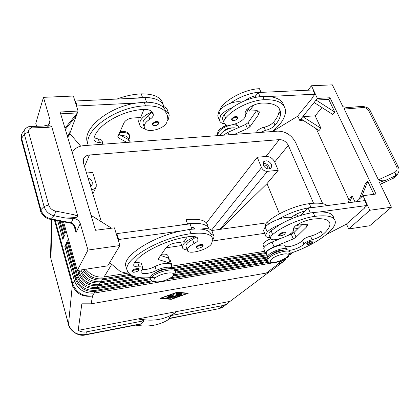 <?xml version="1.0" encoding="UTF-8"?>
<svg xmlns="http://www.w3.org/2000/svg" width="420" height="420" viewBox="0 0 420 420"><rect width="100%" height="100%" fill="white"/><g stroke="black" fill="none" stroke-linecap="round" stroke-linejoin="round"><path stroke-width="0.63" d="M232.465 119.044C230.906 121.212 235.961 120.881 237.305 118.734C238.896 116.561 233.803 116.876 232.465 119.044L231.824 118.634L231.656 119.91M245.018 100.616C248.267 98.18 251.879 96.548 255.838 95.723L258.279 92.51L267.02 92.106L260.878 91.975L259.45 88.699C246.409 89.077 228.674 97.676 221.156 107.111L219.534 110.329M236.565 128.478C232.733 125.99 220.952 131.008 220.185 135.44M313.058 241.316C311.74 240.681 309.771 241.243 307.146 243.002L306.695 243.731C307.87 244.482 309.839 243.952 312.606 242.135M263.172 245.348L262.999 244.918C263.114 243.012 265.671 240.938 270.669 238.691M268.527 272.475L230.05 301.371L176.883 311.514C166.199 319.489 153.395 321.935 138.479 318.843L144.044 320.759L141.65 323.694L85.916 334.53C77.333 335.559 71.526 332.152 68.497 324.314L68.534 324.587M140.548 324.172L85.496 334.882L85.916 334.53L86.373 331.873C83.591 332.388 80.861 331.879 78.178 330.351L81.842 303.807L91.177 303.807L92.516 295.985C82.556 297.365 75.836 293.664 72.361 284.881L68.497 324.314L50.941 258.883L51.917 219.597M50.568 256.478L50.941 258.883M154.04 281.521L95.298 291.396C85.486 292.063 78.813 287.91 75.275 278.927L65.699 244.64L64.848 246.488L74.361 280.644C77.879 289.59 84.525 293.727 94.29 293.05L280.828 261.518L277.872 264.338L266.275 273.068L269.871 271.777M230.05 301.371L227.766 303.371L223.198 305.498L219.004 308.658L222.81 307.088L227.771 303.366M83.8 269.509C88.41 276.46 94.799 279.542 102.974 278.754L129.806 274.439M128.363 273.074L104.06 276.959C96.668 277.762 90.584 275.173 85.796 269.204M80.95 269.945C84.95 278.486 91.691 282.403 101.178 281.705L133.77 276.407M131.119 275.279L102.249 279.941C94.18 280.733 87.843 277.715 83.228 270.884M78.561 270.312L79.007 271.892C82.635 281.017 89.439 285.254 99.414 284.613L141.157 277.756M136.138 277.053L100.469 282.875C91.791 283.642 85.281 280.229 80.929 272.638M68.35 238.886L67.709 240.277L77.432 274.858C81.023 283.92 87.775 288.125 97.681 287.469L150.286 278.744M287.952 255.796L291.958 253.234M146.528 277.877L98.716 285.763C88.767 286.409 81.984 282.182 78.372 273.084L77.632 270.454M150.581 279.678L96.994 288.603C87.113 289.259 80.388 285.07 76.813 276.029L67.127 241.532L66.266 243.406L75.883 277.772C79.438 286.781 86.137 290.95 95.975 290.283L151.678 280.954M284.513 258.668L289.107 255.938M280.901 260.468L280.828 261.518L285.815 259.098L281.484 263.057L269.84 271.798M288.624 256.436L287.495 257.507L282.492 259.928M72.266 152.565C74.513 148.475 78.341 146.171 83.743 145.646L277.793 131.135C285.668 131.303 291.632 135.119 295.691 142.59L322.697 203.679M174.374 274.454L175.697 271.819C175.807 267.01 154.891 272.039 151.221 277.767L150.559 279.494L152.659 281.306L154.775 281.563M154.408 278.917C153.468 280.261 153.804 281.169 155.421 281.642C159.128 282.796 169.307 279.625 172.379 276.365L172.846 275.846C177.77 270.244 158.146 273.431 154.408 278.917M270.58 238.544L267.488 240.251M222.075 127.46L226.868 124.955M217.282 134.621L218.075 131.219L220.327 128.762L227.073 125.002M235.4 124.047L238.324 126.158M86.51 173.009L92.657 172.441L96.259 184.128L96.206 186.795C95.571 188.281 94.327 189.147 92.484 189.389L91.891 190.669M219.959 229.367L267.414 171.371C264.794 171.376 262.831 170.121 261.529 167.617L211.517 230.186M142.159 269.524C146.044 269.819 150.328 268.821 155.012 266.527C161.38 263.036 170.998 262.122 171.055 264.925L172.232 268.401C171.313 266.112 162.278 267.251 156.314 270.491C150.25 273.798 140.921 274.691 140.873 271.897L142.837 268.186C142.732 267.162 141.472 266.711 139.052 266.837C135.928 267.015 134.138 266.474 133.675 265.214L133.886 263.902C138.248 253.743 166.362 239.542 188.738 236.67C194.287 236.003 197.41 236.738 198.119 238.886L198.072 240.056C197.694 241.206 196.355 242.372 194.061 243.569C189.515 245.973 187.273 248.173 187.325 250.157C187.493 255.376 208.619 249.679 211.565 243.668L212.762 239.489C211.922 234.071 204.666 232.134 190.995 233.688C161.133 237.368 124.856 258.242 126.961 269.409C128.515 276.754 138.18 279.31 155.962 277.074M187.325 250.157L185.908 246.104C185.84 244.099 188.071 241.883 192.602 239.468L196.046 236.948M196.114 247.548L196.308 246.677C199.253 244.514 201.579 243.947 203.296 244.976L202.676 246.293C201.316 248.126 195.431 249.013 197.038 247.139C198.392 245.285 204.335 244.409 202.676 246.293M131.959 271.457L132.069 270.79C133.051 269.084 139.188 267.677 139.193 269.147L138.642 270.312C137.592 272.018 131.497 272.995 132.799 271.246C133.833 269.524 139.991 268.553 138.642 270.312M49.943 219.214C45.234 218.894 40.346 212.441 40.525 210.625L40.882 209.711C42.488 214.494 45.759 217.539 50.699 218.841L49.943 219.219L70.486 223.157L71.258 222.794L50.699 218.841L53.944 215.733L65.982 218.085L73.248 218.374C76.771 218.747 79.107 220.463 80.262 223.54L87.985 250.047L119.91 245.543L114.398 227.84L95.54 230.276L60.118 111.998L78.062 111.048L73.39 96.038L43.47 97.33L50.064 119.952L50.059 122.43C49.513 123.953 48.31 124.945 46.452 125.402L43.486 126.053M391.43 207.218L369.81 210.273L348.7 228.963L369.731 225.745L391.43 207.218L379.433 182.369L386.631 179.855L395.351 175.828L397.887 173.686M370.393 111.032L368.75 110.764L396.611 166.703C397.625 169.171 397.021 171.034 394.805 172.284C395.703 173.733 395.887 174.914 395.351 175.828L393.372 178.211L395.645 176.426L397.635 174.037C399.236 171.544 399.446 169.171 398.26 166.903M25.058 129.134L25.043 129.155C24.04 130.505 23.809 132.185 24.355 134.201L44.074 206.53L40.882 209.711L21.578 138.238L24.995 133.591L26.959 132.752L28.749 132.647C28.193 129.796 29.326 128.21 32.146 127.895L48.825 127.286L47.313 125.916C49.014 125.533 50.474 125.748 51.697 126.562L77.795 216.148L74.135 214.767L55.304 211.003C51.991 210.11 49.78 208.084 48.668 204.913L28.749 132.647M22.05 133.518L21.273 139.256L40.525 210.62M74.056 225.818L75.994 232.57L75.553 229.714M380.373 184.312L393.372 178.211L380.336 184.238M55.304 211.003C55.393 212.961 54.936 214.536 53.944 215.733C48.983 214.405 45.691 211.339 44.074 206.53L48.668 204.913M80.262 223.54L75.994 232.57C76.44 228.438 75.086 225.251 71.93 223.015L71.258 222.794L73.248 218.374M45.906 125.963L47.313 125.916M65.982 218.085L73.794 217.665L74.135 214.767M348.08 107.573C346.175 107.352 344.899 107.856 344.258 109.085L362.738 107.536C365.442 107.483 367.442 108.565 368.75 110.764M386.631 179.855C384.248 181.146 381.512 181.136 378.415 179.828L344.258 109.085M394.805 172.284L378.415 179.828M396.611 166.703L398.249 166.85M78.178 330.351L176.883 311.514L171.47 315.473L168.877 318.402L219.004 308.658L168.898 318.654M101.362 221.786L83.449 162.95L83.585 158.812C84.62 156.581 86.567 155.311 89.418 155.006L279.3 139.624C283.274 139.687 286.277 141.614 288.314 145.388L313.577 203.243M266.584 222.857L211.78 230.512M279.473 213.827L266.994 183.629L278.213 170.258L274.722 162.015C272.785 158.329 269.876 156.476 266.007 156.45L257.24 157.259L206.472 222.91M297.764 216.395L297.155 214.966L294.236 215.366M62.459 221.618L65.672 233.047L66.308 231.641M60.039 221.151L64.255 236.219L65.105 234.318L61.488 221.429M57.666 220.7L62.858 239.342L63.693 237.473L59.089 220.967M265.514 235.531L263.503 230.496L265.167 226.963C267.944 224.107 272.176 221.603 277.862 219.45C283.542 217.455 287.952 216.809 291.097 217.497L292.719 218.295M298.111 228.407L293.475 229.084M264.632 233.326L212.646 240.97M181.676 245.522L165.947 247.832M264.794 251.27L171.481 266.185M282.608 250.273C278.77 250.257 275.111 251.585 271.63 254.268L271.231 254.725M287.312 235.757L291.281 234.119L294.068 232.428L301.88 224.658M266.805 254.52L265.639 253.244C266.049 251.26 268.842 249.128 274.013 246.855L293.276 238.928L296.074 237.242L306.726 226.826L307.624 224.952C307.319 224.27 306.233 224.049 304.374 224.296L297.36 225.309L297.129 224.768M310.343 212.993L308.243 208.126L364.812 200.597L367.085 205.448L364.303 207.953M333.611 217.655C332.913 213.728 328.214 211.832 319.515 211.974L367.085 205.448M270.265 237.673C267.23 237.647 265.639 236.864 265.493 235.326L267.209 232.04C270.002 229.21 274.255 226.716 279.962 224.558L271.126 230.759C269.551 232.139 268.816 233.315 268.91 234.287M295.04 226.186L293.486 228.191M267.02 92.106L312.984 89.975L314.963 94.201L312.375 97.477L312.8 97.456L312.653 97.13M278.208 114.928L280.381 111.284M260.878 91.975C250.199 92.762 239.962 96.558 230.16 103.367C234.665 101.745 238.497 101.325 241.663 102.097M135.676 325.122C148.937 327.406 160.482 325.159 170.315 318.381M279.153 109.148C279.473 113.117 277.646 117.427 273.672 122.078C271.262 124.635 268.086 126.352 264.143 127.218C260.615 128.074 258.163 129.591 256.778 131.77L257.156 132.678M260.489 132.426L265.472 130.342C269.425 129.47 272.606 127.759 275.026 125.207C279.022 120.572 280.865 116.282 280.56 112.34C279.542 105.877 273.305 102.785 261.844 103.063C256.1 103.624 251.008 105.851 246.556 109.751L244.954 112.964L245.469 114.377C247.17 121.343 224.947 129.649 223.949 122.435C223.708 121.144 224.254 119.7 225.593 118.094C233.237 108.775 251.129 100.175 264.222 99.687C277.142 99.404 284.225 102.874 285.479 110.098C285.889 116.87 281.5 124.016 272.323 131.539M144.044 320.759L86.373 331.873M223.198 305.498L171.47 315.473M265.65 253.444L263.771 248.692C263.912 246.666 266.679 244.451 272.087 242.051L280.355 238.634M288.194 253.984C312.338 246.556 336.903 230.16 335.249 221.324C334.241 216.494 327.443 214.841 314.853 216.363C301.308 218.117 281.715 226.632 272.669 234.581C271.073 235.966 270.328 237.143 270.438 238.109C270.695 243.511 294.83 234.586 293.617 229.52L293.286 228.648L295.339 225.96C300.431 222.495 305.97 220.248 311.96 219.209C323.032 217.849 329.012 219.292 329.91 223.54C330.199 226.658 327.747 230.402 322.555 234.77C319.741 236.969 316.25 238.613 312.092 239.694C308.364 240.723 305.644 242.135 303.933 243.936C301.817 246.818 292.945 250.541 288.834 250.283M364.413 208.189L346.138 224.306L326.603 234.376M285.427 232.57C283.941 231.793 281.81 232.381 279.027 234.328L278.691 235.321M348.968 107.468L342.956 106.796L332.362 84.856L311.446 85.759L308.012 90.206M312.8 97.456L297.486 116.335L272.438 131.534M73.794 217.665C75.736 217.749 77.07 217.24 77.795 216.148M48.825 127.286L51.697 126.562M291.097 217.497L291.617 217.088C295.565 214.279 300.132 212.205 305.319 210.877L308.243 208.126M91.156 186.254L90.962 184.989L89.428 182.6M88.079 178.169C90.211 178.899 91.612 180.206 92.279 182.096L92.132 184.963L90.657 186.622M70.975 223.272L71.93 223.015M103.12 144.197C102.559 143.22 101.346 142.674 99.472 142.559C96.317 142.349 94.489 141.309 93.996 139.445L94.08 137.944C97.052 125.066 122.393 110.198 143.734 109.442C149.179 109.316 152.345 110.78 153.221 113.841L153.295 115.169C153.085 116.634 151.946 117.999 149.877 119.264C145.782 121.826 143.903 124.43 144.233 127.071L143.01 123.585C142.674 120.929 144.543 118.314 148.628 115.747L152.024 111.678M144.233 127.071C145.131 134.017 164.976 129.355 166.987 121.79L167.444 115.867C165.506 108.938 158.193 105.588 145.509 105.819C116.387 106.638 83.601 130.058 88.195 145.157L87.092 141.619M43.47 97.33L35.789 123.338L36.619 126.289M87.985 250.047L77.259 270.512L63.541 221.823M302.988 120.22L299.759 120.44L302.804 116.639L315.189 115.831L320.954 128.294L302.804 116.639L314.123 102.49L332.75 114.476L334.777 112.098L316.071 100.06L328.724 99.377L334.777 112.098M315.189 115.831L321.998 107.557M314.123 102.49L317.378 98.422L330.057 97.755L376 194.03L362.985 195.715L356.538 201.695M300.972 118.928L319.043 130.531L320.954 128.294M328.724 99.377L330.057 97.755M349.162 200.366L316.292 128.762M348.159 202.813L350.117 198.035L352.249 196.014L354.968 201.905M359.163 199.259L365.447 183.488L367.721 181.33L373.894 194.303M349.55 202.629L352.249 196.014M367.721 181.33L361.452 197.138M299.759 120.44L297.754 115.993M348.7 228.963L346.463 224.012M317.378 98.422L311.446 85.759M369.81 210.273L362.985 195.715M283.868 105.851C282.492 100.569 277.515 97.445 268.937 96.479L314.963 94.201M119.91 245.543L107.751 265.844L77.259 270.512M65.326 129.381L76.34 115.721L70.392 131.875L67.252 135.812M66.155 132.153L70.392 131.875L69.436 134.474L67.557 136.836M64.984 128.252L77.369 112.927L76.34 115.721M60.669 113.831L77.369 112.927L78.062 111.048M69.436 134.474L68.806 136.19L68.03 136.243M91.061 215.329L111.589 228.202M146.57 102.155L145 97.76L75.527 100.984L75.206 101.876M109.683 262.615L120.44 271.661L125.36 272.921L128.279 272.969M126.315 267.792L125.732 265.902C123.029 255.864 151.998 236.906 181.162 230.947L118.681 239.516L118.256 240.24M96.742 144.674L97.97 144.585M152.45 124.824L152.507 123.685C155.075 121.223 157.269 120.792 159.085 122.388L158.576 123.774C157.505 126.016 151.888 126.389 153.19 124.115C154.25 121.853 159.92 121.501 158.576 123.774M69.799 133.487L80.661 146.155M87.885 144.16L87.087 141.582C83.265 127.927 108.89 106.985 136.348 103.047L77.081 105.982L76.76 106.874M126.871 142.422L118.44 137.807L117.716 136.915L124.042 122.703C125.659 120.078 128.546 118.508 132.71 118.004L140.637 117.532L143.913 109.431M94.133 137.776L98.348 139.041C100.564 139.198 101.84 139.923 102.176 141.204L103.136 144.197M130.211 141.845L128.42 139.587L118.697 134.195M75.527 100.984L77.081 105.982M136.348 103.047L144.228 102.212C156.256 101.976 163.49 105.073 165.926 111.494C167.774 112.324 168.877 113.516 169.223 115.07L168.43 119.149L167.26 120.866M151.94 112.109C146.16 114.298 142.265 117.217 140.259 120.876L139.629 124.588C140.17 126.824 142.065 128.263 145.309 128.909M167.58 110.759C167.307 109.058 166.189 107.756 164.225 106.859L161.915 106.15M138.091 117.684L138.096 120.283M121.417 135.702C125.444 135.518 127.785 136.5 128.425 138.637L128.835 139.85M116.939 99.062C125.16 95.975 133.266 94.237 141.257 93.86C153.867 93.739 161.18 97.214 163.191 104.281M134.662 98.243L142.522 97.43C154.534 97.235 161.763 100.38 164.225 106.859M171.423 266.023L171.754 264.742L170.132 263.235L158.818 259.649L158.156 259.046L166.226 247.443C168.189 245.249 171.371 243.731 175.77 242.897L184.086 241.694L187.199 236.906M134.631 262.6L137.744 262.747C140.044 262.631 141.304 263.046 141.524 263.991L142.732 267.76M191.945 229.173L190.05 223.865L116.844 233.615L116.424 234.35M170.006 259.571L168.373 258.022L160.477 255.434M118.681 239.516L116.844 233.615M181.162 230.947L189.488 229.462C202.078 228.018 209.276 229.651 211.087 234.36C212.914 234.801 213.922 235.604 214.106 236.77L212.819 239.999M195.316 236.728C189.588 238.985 185.593 241.516 183.33 244.314L182.275 247.238C182.574 248.813 184.228 249.711 187.247 249.931M212.163 231.646C212.063 230.354 211.045 229.462 209.102 228.963C207.086 228.491 204.466 228.527 201.243 229.073M287.054 249.863L286.697 249.491C285.374 245.989 266.679 253.181 267.703 256.783L267.892 257.245M322.555 234.77L321.001 231.189C318.197 233.399 314.722 235.048 310.569 236.124C306.847 237.148 304.138 238.56 302.437 240.377C299.681 244.298 286.267 248.619 285.233 245.91C283.894 242.366 265.246 249.548 266.285 253.197L267.708 256.798M268.937 96.479L262.784 96.374C252.089 97.193 241.82 100.994 231.977 107.788L224.254 114.781C222.92 116.392 222.38 117.847 222.626 119.149M167.034 268.873C162.934 268.884 159.233 270.118 155.93 272.564M179.188 225.314L187.499 223.86C200.062 222.474 207.265 224.175 209.102 228.963M207.821 226.049C206.892 220.411 199.621 218.29 186.013 219.686L187.499 223.86M192.722 227.32L191.672 228.412M194.576 228.968C194.156 227.923 193.001 227.225 191.121 226.868M168.011 255.917C167.612 254.347 165.375 253.806 161.296 254.299M269.682 168.924L269.341 167.129C267.824 164.378 265.687 163.18 262.92 163.537M267.86 168.961L267.766 167.286C266.569 165.302 265.072 164.645 263.277 165.312M267.414 171.371L278.213 170.258M257.24 157.259L261.529 167.617M271.509 164.467L271.22 167.984C268.333 169.859 265.682 168.956 263.261 165.28L263.508 161.842C266.375 159.894 269.042 160.766 271.509 164.467M220.348 229.315L266.994 183.629M218.153 117.028L217.728 115.962L218.831 111.552C221.125 108.171 224.9 105.446 230.16 103.367M91.529 189.488L92.484 189.389M129.245 134.689C128.489 132.542 126.152 131.418 122.236 131.318L119.968 131.46M217.681 135.629L218.484 132.253C221.203 128.698 225.398 126.315 231.068 125.102M231.835 124.987C235.578 124.604 237.872 125.312 238.723 127.118M222.91 131.833C225.43 129.082 228.543 127.78 232.25 127.932M128.74 139.571L129.239 138.726L129.68 136.048C128.678 133.077 125.244 131.969 119.38 132.725M267.12 260.841L266.647 259.639L267.955 257.182C272.695 252.026 289.721 247.396 289.606 251.26L289.884 251.937M286.996 256.851C283.952 259.917 274.586 263.219 271.446 262.332C269.903 261.917 269.845 260.957 271.283 259.466C276.197 254.315 292.53 251.417 287.275 256.567L286.996 256.851M175.219 270.344C174.815 265.76 154.371 270.816 150.796 276.439L150.134 278.177M223.335 135.203L227.971 132.321L245.71 124.399L248.194 122.535L256.536 110.691M254.415 97.598L255.838 95.723M319.515 211.974L313.194 212.531C302.059 214.274 290.981 218.285 279.962 224.558M287.39 256.442L289.023 254.657L290.105 252.599C290.666 248.53 273.284 253.145 268.433 258.389L267.151 260.972L268.69 262.085L270.48 262.243M234.476 134.374L247.453 128.594L249.947 126.74L258.772 114.366L259.35 112.009C258.935 111.064 257.828 110.633 256.027 110.707L249.26 111.106L253.916 105.052M258.279 92.51L260.048 96.6M317.305 206.923L310.984 207.448C299.869 209.15 288.829 213.15 277.862 219.45M265.377 225.498C265.272 224.501 265.997 223.303 267.55 221.902C276.433 213.796 295.838 205.265 309.341 203.653C318.045 202.597 324.088 203.233 327.479 205.564M224.721 123.842C221.592 123.438 219.823 122.178 219.424 120.062L220.595 115.946C222.91 112.592 226.7 109.867 231.977 107.788M247.149 109.426C247.574 110.891 247.16 112.55 245.905 114.398M264.626 132.116L265.608 132.043M231.824 118.634C234.323 116.387 236.334 115.92 237.867 117.233L237.568 118.598C235.042 120.866 233.037 121.217 231.546 119.653M269.152 262.169L168.073 279.163M170.557 277.793L267.519 261.555M248.126 108.413L249.26 111.106M300.358 215.528L305.319 210.877M66.045 245.889L64.848 246.488M91.177 303.807L266.275 273.068M266.91 260.305L172.783 275.982M174.006 274.811L266.637 259.445M67.483 242.797L66.266 243.406M267.262 257.969L175.403 273.116M175.707 272.081L267.745 256.966M297.36 225.309L299.266 223.55M68.612 239.825L67.709 240.277M267.251 255.654L175.303 270.659M174.883 269.724L266.899 254.767M265.671 253.544L172.326 268.622M171.974 267.656L265.335 252.641M170.231 295.596L167.89 296.216L171.712 294.893L169.181 297.969L168.2 298.321L166.336 298.095L167.359 297.654L168.441 297.754L169.134 296.919L167.113 297.155L169.533 296.436L170.116 295.244M166.782 297.764L169.04 297.528L171.266 294.851M169.134 296.919L169.008 296.531M180.432 295.481L179.361 295.675L180.989 293.774L182.102 293.491L180.432 295.481L180.285 295.04L181.65 293.454M179.629 295.36L180.285 295.04M187.131 293.475L177.056 292.446L161.102 298.158L171.46 299.082L187.131 293.475L187.026 293.16M171.229 299.355L159.994 298.358L177.292 292.163L188.197 293.281L171.229 299.355L171.129 299.056M179.177 293.753L175.854 293.365L176.888 292.919L180.411 293.333L177.823 296.405L176.715 296.688L179.177 293.753L179.025 293.312L176.284 293.039M177.02 296.284L180.012 293.233M171.497 297.407L173.927 296.158L174.736 296.825L176.662 294.551L177.744 294.357L175.208 297.344L174.122 297.659L173.255 296.956L169.775 298.405L173.234 294.226L174.332 294.031L171.497 297.407L171.35 296.966L173.917 293.9M170.074 298.006L171.476 297.355M173.255 296.956L173.124 296.567M173.156 296.552L173.975 297.224L175.061 296.903L177.334 294.231M237.305 118.734L237.568 118.598M307.786 243.406C311.099 241.505 312.627 241.264 312.375 242.676C309.083 244.566 307.55 244.813 307.786 243.406L307.146 243.002M312.375 242.676L313.068 241.353M75.626 280.035L74.361 280.644L72.361 284.881L54.437 220.08M94.269 291.532L94.29 293.05L92.516 295.985C82.819 296.667 76.23 292.567 72.749 283.684L55.167 220.216M102.953 277.1L102.974 278.754L102.249 279.941M101.162 280.082L101.178 281.705L100.469 282.875M99.398 283.012L99.414 284.613L98.716 285.763M80.341 271.246L79.007 271.892L78.372 273.084M97.661 285.899L97.681 287.469L96.994 288.603M78.745 274.223L77.432 274.858L76.813 276.029M95.949 288.74L95.975 290.283L95.298 291.396M77.175 277.153L75.883 277.772L75.275 278.927M277.872 264.338L282.45 262.274M172.846 275.846L174.914 273.851M155.012 266.527L156.314 270.491M192.602 239.468L194.061 243.569M50.064 119.952L48.631 124.415M30.429 126.488L32.146 127.895M347.435 107.599L361.772 106.402L362.738 107.536M104.06 276.959L111.725 264.332M288.314 145.388L274.722 162.015M279.3 139.624L266.007 156.45M89.418 155.006L84.53 166.509M296.074 237.242L294.068 232.428M306.726 226.826L305.608 224.191M284.739 234.014C286.661 232.181 281.369 232.964 279.715 234.764C277.835 236.591 283.08 235.798 284.739 234.014M265.167 226.963L267.209 232.04M275.026 125.207L273.672 122.078M265.472 130.342L264.143 127.218M274.013 246.855L272.087 242.051M279.715 234.764L279.027 234.328M271.126 230.759L272.669 234.581M293.276 238.928L291.281 234.119M149.877 119.264L148.628 115.747M158.917 123.275L158.907 123.58C155.736 126.247 153.552 126.572 152.35 124.556M128.42 139.587L129.313 142.238M117.847 136.022L118.44 137.807M145.509 105.819L144.228 102.212M153.295 115.169L152.05 111.699M99.472 142.559L98.348 139.041M158.818 259.649L158.387 258.342M170.132 263.235L168.373 258.022M189.488 229.462L190.995 233.688M285.233 245.91L286.697 249.491M302.437 240.377L303.933 243.936M197.164 237.521L198.072 240.056M137.744 262.747L139.052 266.837M193.699 227.861L194.108 228.995M142.522 97.43L141.257 93.86M150.796 276.439L151.221 277.767M227.971 132.321L228.963 134.783M245.71 124.399L247.453 128.594M248.194 122.535L249.947 126.74M225.593 118.094L224.254 114.781M309.341 203.653L310.984 207.448M267.55 221.902L268.469 224.185M218.831 111.552L220.595 115.946M264.222 99.687L262.784 96.374M257.229 110.738L258.772 114.366M313.194 212.531L314.853 216.363M310.569 236.124L312.092 239.694M167.496 297.213L167.391 296.898M168.572 296.189L168.457 295.838M169.181 297.969L169.04 297.528M168.2 298.321L168.053 297.88M177.823 296.405L177.676 295.969M170.667 298.284L170.52 297.843M174.122 297.659L173.975 297.224M175.208 297.344L175.061 296.903M264.043 247.553L262.999 244.918M85.502 334.877C78.125 337.155 69.206 329.821 68.497 324.461L50.957 259.061L50.557 256.321L51.424 219.503M291.469 253.738L290.325 254.819M152.565 281.279L155.421 281.642M174.316 274.517L172.379 276.365M96.101 187.036L92.873 193.909M25.048 129.15L25.043 129.155C27.001 127.255 28.76 126.373 30.319 126.509M24.743 129.591L22.281 133.198M75.086 228.013L75.421 229.189M45.696 125.979L30.676 126.499M398.186 166.745L370.414 111.095M361.919 106.391C366.665 106.822 369.464 108.329 370.314 110.906M278.618 235.142C277.599 236.518 283.112 235.835 284.949 233.914L285.432 232.617M270.438 238.109L268.916 234.318M393.162 178.395L395.472 176.647M21.268 139.23C20.696 137.744 20.932 135.886 21.971 133.649M75.432 229.226C74.477 225.981 73.064 224.018 71.195 223.335L70.497 223.157M152.838 112.77L153.221 113.841M329.91 223.54L329.038 221.571M170 259.529L171.591 264.243M213.801 235.935L212.142 231.43M198.151 239.043L197.867 238.261M127.019 270.044L125.738 265.934M194.534 228.968L194.413 228.632M168.005 255.885L168.777 258.179M168.803 113.93L167.533 110.476M218.447 309.01L222.611 307.23M238.523 126.714L238.408 126.436M130.331 142.165L130.2 141.787M150.57 279.631L150.145 278.313M279.169 108.517L280.376 111.253M268.669 262.08L271.435 262.332M307.514 224.747L307.661 225.099M223.954 122.477L222.637 119.186M259.413 112.208L259.203 111.725M265.729 226.391L265.382 225.535M180.521 242.209L182.275 247.249M217.229 134.426L217.639 135.455M138.017 119.968L139.629 124.598M175.25 270.512L175.697 271.819M219.476 120.335L217.728 115.967M306.7 243.773C307.178 245.065 309.131 244.671 312.548 242.592M196.046 247.364L197.447 248.273C199.322 248.278 201.159 247.564 202.96 246.141M131.906 271.31L133.534 272.26C136.127 272.034 137.939 271.315 138.968 270.118"/></g></svg>
